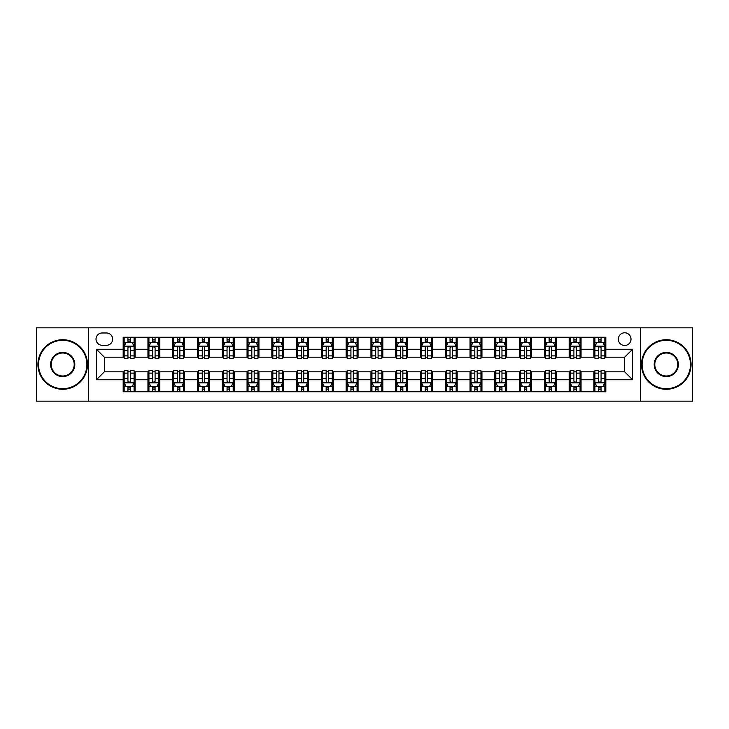 <?xml version="1.0" encoding="UTF-8"?>
<svg xmlns="http://www.w3.org/2000/svg" width="729" height="729" viewBox="0 0 729 729"><rect width="100%" height="100%" fill="white"/><g stroke="black" fill="none" stroke-linecap="round" stroke-linejoin="round"><path stroke-width="1.09" d="M624.662 332.788A6.342 6.342 0 0 0 618.32 339.131A6.342 6.342 0 0 0 624.662 345.473A6.342 6.342 0 0 0 631.004 339.131A6.342 6.342 0 0 0 624.662 332.788M640.518 401.169L692.55 401.169L692.55 327.831L640.518 327.831L640.518 401.169L88.482 401.169L88.482 327.831L36.45 327.831L36.45 401.169L88.482 401.169M102.16 345.273L106.516 345.273A6.142 6.142 0 0 0 112.667 339.131A6.142 6.142 0 0 0 106.516 332.98L102.16 332.98A6.142 6.142 0 0 0 96.018 339.131A6.142 6.142 0 0 0 102.16 345.273M640.518 327.831L88.482 327.831M123.174 379.763L96.41 379.763L96.41 349.237L123.174 349.237L123.174 357.164L104.338 357.164L104.338 371.836L123.174 371.836L123.174 391.755L605.826 391.755L605.826 371.836L624.662 371.836L624.662 357.164L605.826 357.164L605.826 349.237L632.59 349.237L632.59 379.763L605.826 379.763M605.826 349.237L605.826 337.245L123.174 337.245L123.174 349.237M593.935 337.245L593.935 357.164L594.928 357.164M598.691 357.164L601.07 357.164M604.842 357.164L605.826 357.164M593.935 357.164L580.065 357.164M569.158 337.245L569.158 357.164L570.151 357.164M573.914 357.164L576.293 357.164M569.158 357.164L555.288 357.164M544.381 337.245L544.381 357.164L545.374 357.164M549.137 357.164L551.516 357.164M544.381 357.164L530.512 357.164M519.604 337.245L519.604 357.164L520.597 357.164M524.361 357.164L526.739 357.164M519.604 357.164L505.726 357.164M494.827 337.245L494.827 357.164L495.82 357.164M499.584 357.164L501.962 357.164M494.827 357.164L480.949 357.164M470.05 337.245L470.05 357.164L471.043 357.164M474.807 357.164L477.185 357.164M470.05 357.164L456.172 357.164M445.273 337.245L445.273 357.164L446.266 357.164M450.03 357.164L452.408 357.164M445.273 357.164L431.395 357.164M420.496 337.245L420.496 357.164L421.49 357.164M425.253 357.164L427.631 357.164M420.496 357.164L406.618 357.164M395.719 337.245L395.719 357.164L396.713 357.164M400.476 357.164L402.855 357.164M395.719 357.164L381.841 357.164M370.943 337.245L370.943 357.164L371.936 357.164M375.699 357.164L378.078 357.164M370.943 357.164L357.064 357.164M346.166 337.245L346.166 357.164L347.159 357.164M350.922 357.164L353.301 357.164M346.166 357.164L332.287 357.164M321.389 337.245L321.389 357.164L322.382 357.164M326.145 357.164L328.524 357.164M321.389 357.164L307.51 357.164M296.612 337.245L296.612 357.164L297.605 357.164M301.369 357.164L303.747 357.164M296.612 357.164L282.734 357.164M271.835 337.245L271.835 357.164L272.828 357.164M276.592 357.164L278.97 357.164M271.835 357.164L257.957 357.164M247.058 337.245L247.058 357.164L248.051 357.164M251.815 357.164L254.193 357.164M247.058 357.164L233.18 357.164M222.281 337.245L222.281 357.164L223.274 357.164M227.038 357.164L229.416 357.164M222.281 357.164L208.403 357.164M197.504 337.245L197.504 357.164L198.488 357.164M202.261 357.164L204.639 357.164M197.504 357.164L183.626 357.164M172.727 337.245L172.727 357.164L173.712 357.164M177.484 357.164L179.863 357.164M172.727 357.164L158.849 357.164M147.951 337.245L147.951 357.164L148.935 357.164M152.707 357.164L155.086 357.164M147.951 357.164L134.072 357.164M123.174 357.164L124.158 357.164M127.93 357.164L130.309 357.164M123.174 371.836L124.158 371.836M127.93 371.836L130.309 371.836M134.072 371.836L135.065 371.836L135.065 391.755M148.935 371.836L135.065 371.836M152.707 371.836L155.086 371.836M158.849 371.836L159.842 371.836L159.842 391.755M173.712 371.836L159.842 371.836M177.484 371.836L179.863 371.836M183.626 371.836L184.619 371.836L184.619 391.755M198.488 371.836L184.619 371.836M202.261 371.836L204.639 371.836M208.403 371.836L209.396 371.836L209.396 391.755M223.274 371.836L209.396 371.836M227.038 371.836L229.416 371.836M233.18 371.836L234.173 371.836L234.173 391.755M248.051 371.836L234.173 371.836M251.815 371.836L254.193 371.836M257.957 371.836L258.95 371.836L258.95 391.755M272.828 371.836L258.95 371.836M276.592 371.836L278.97 371.836M282.734 371.836L283.727 371.836L283.727 391.755M297.605 371.836L283.727 371.836M301.369 371.836L303.747 371.836M307.51 371.836L308.504 371.836L308.504 391.755M322.382 371.836L308.504 371.836M326.145 371.836L328.524 371.836M332.287 371.836L333.281 371.836L333.281 391.755M347.159 371.836L333.281 371.836M350.922 371.836L353.301 371.836M357.064 371.836L358.057 371.836L358.057 391.755M371.936 371.836L358.057 371.836M375.699 371.836L378.078 371.836M381.841 371.836L382.834 371.836L382.834 391.755M396.713 371.836L382.834 371.836M400.476 371.836L402.855 371.836M406.618 371.836L407.611 371.836L407.611 391.755M421.49 371.836L407.611 371.836M425.253 371.836L427.631 371.836M431.395 371.836L432.388 371.836L432.388 391.755M446.266 371.836L432.388 371.836M450.03 371.836L452.408 371.836M456.172 371.836L457.165 371.836L457.165 391.755M471.043 371.836L457.165 371.836M474.807 371.836L477.185 371.836M480.949 371.836L481.942 371.836L481.942 391.755M495.82 371.836L481.942 371.836M499.584 371.836L501.962 371.836M505.726 371.836L506.719 371.836L506.719 391.755M520.597 371.836L506.719 371.836M524.361 371.836L526.739 371.836M530.512 371.836L531.496 371.836L531.496 391.755M545.374 371.836L531.496 371.836M549.137 371.836L551.516 371.836M555.288 371.836L556.273 371.836L556.273 391.755M570.151 371.836L556.273 371.836M573.914 371.836L576.293 371.836M580.065 371.836L581.049 371.836L581.049 391.755M594.928 371.836L581.049 371.836M598.691 371.836L601.07 371.836M604.842 371.836L605.826 371.836M135.065 337.245L135.065 357.164M123.174 342.202L124.158 342.202M127.93 342.202L130.309 342.202M134.072 342.202L135.065 342.202M123.174 386.798L124.158 386.798M127.93 386.798L130.309 386.798M134.072 386.798L135.065 386.798M147.951 371.836L147.951 391.755M159.842 337.245L159.842 357.164M147.951 342.202L148.935 342.202M152.707 342.202L155.086 342.202M158.849 342.202L159.842 342.202M147.951 386.798L148.935 386.798M152.707 386.798L155.086 386.798M158.849 386.798L159.842 386.798M172.727 371.836L172.727 391.755M172.727 386.798L173.712 386.798M177.484 386.798L179.863 386.798M183.626 386.798L184.619 386.798M184.619 337.245L184.619 357.164M172.727 342.202L173.712 342.202M177.484 342.202L179.863 342.202M183.626 342.202L184.619 342.202M197.504 371.836L197.504 391.755M197.504 386.798L198.488 386.798M202.261 386.798L204.639 386.798M208.403 386.798L209.396 386.798M209.396 337.245L209.396 357.164M197.504 342.202L198.488 342.202M202.261 342.202L204.639 342.202M208.403 342.202L209.396 342.202M222.281 371.836L222.281 391.755M222.281 386.798L223.274 386.798M227.038 386.798L229.416 386.798M233.18 386.798L234.173 386.798M234.173 337.245L234.173 357.164M222.281 342.202L223.274 342.202M227.038 342.202L229.416 342.202M233.18 342.202L234.173 342.202M247.058 371.836L247.058 391.755M247.058 386.798L248.051 386.798M251.815 386.798L254.193 386.798M257.957 386.798L258.95 386.798M258.95 337.245L258.95 357.164M247.058 342.202L248.051 342.202M251.815 342.202L254.193 342.202M257.957 342.202L258.95 342.202M271.835 371.836L271.835 391.755M271.835 386.798L272.828 386.798M276.592 386.798L278.97 386.798M282.734 386.798L283.727 386.798M283.727 337.245L283.727 357.164M271.835 342.202L272.828 342.202M276.592 342.202L278.97 342.202M282.734 342.202L283.727 342.202M296.612 371.836L296.612 391.755M296.612 386.798L297.605 386.798M301.369 386.798L303.747 386.798M307.51 386.798L308.504 386.798M308.504 337.245L308.504 357.164M296.612 342.202L297.605 342.202M301.369 342.202L303.747 342.202M307.51 342.202L308.504 342.202M321.389 371.836L321.389 391.755M321.389 386.798L322.382 386.798M326.145 386.798L328.524 386.798M332.287 386.798L333.281 386.798M333.281 337.245L333.281 357.164M321.389 342.202L322.382 342.202M326.145 342.202L328.524 342.202M332.287 342.202L333.281 342.202M346.166 371.836L346.166 391.755M346.166 386.798L347.159 386.798M350.922 386.798L353.301 386.798M357.064 386.798L358.057 386.798M358.057 337.245L358.057 357.164M346.166 342.202L347.159 342.202M350.922 342.202L353.301 342.202M357.064 342.202L358.057 342.202M370.943 371.836L370.943 391.755M370.943 386.798L371.936 386.798M375.699 386.798L378.078 386.798M381.841 386.798L382.834 386.798M382.834 337.245L382.834 357.164M370.943 342.202L371.936 342.202M375.699 342.202L378.078 342.202M381.841 342.202L382.834 342.202M395.719 371.836L395.719 391.755M395.719 386.798L396.713 386.798M400.476 386.798L402.855 386.798M406.618 386.798L407.611 386.798M407.611 337.245L407.611 357.164M395.719 342.202L396.713 342.202M400.476 342.202L402.855 342.202M406.618 342.202L407.611 342.202M420.496 371.836L420.496 391.755M420.496 386.798L421.49 386.798M425.253 386.798L427.631 386.798M431.395 386.798L432.388 386.798M432.388 337.245L432.388 357.164M420.496 342.202L421.49 342.202M425.253 342.202L427.631 342.202M431.395 342.202L432.388 342.202M445.273 371.836L445.273 391.755M445.273 386.798L446.266 386.798M450.03 386.798L452.408 386.798M456.172 386.798L457.165 386.798M457.165 337.245L457.165 357.164M445.273 342.202L446.266 342.202M450.03 342.202L452.408 342.202M456.172 342.202L457.165 342.202M470.05 371.836L470.05 391.755M470.05 386.798L471.043 386.798M474.807 386.798L477.185 386.798M480.949 386.798L481.942 386.798M481.942 337.245L481.942 357.164M470.05 342.202L471.043 342.202M474.807 342.202L477.185 342.202M480.949 342.202L481.942 342.202M494.827 371.836L494.827 391.755M494.827 386.798L495.82 386.798M499.584 386.798L501.962 386.798M505.726 386.798L506.719 386.798M506.719 337.245L506.719 357.164M494.827 342.202L495.82 342.202M499.584 342.202L501.962 342.202M505.726 342.202L506.719 342.202M519.604 371.836L519.604 391.755M519.604 386.798L520.597 386.798M524.361 386.798L526.739 386.798M530.512 386.798L531.496 386.798M531.496 337.245L531.496 357.164M519.604 342.202L520.597 342.202M524.361 342.202L526.739 342.202M530.512 342.202L531.496 342.202M544.381 371.836L544.381 391.755M544.381 386.798L545.374 386.798M549.137 386.798L551.516 386.798M555.288 386.798L556.273 386.798M556.273 337.245L556.273 357.164M544.381 342.202L545.374 342.202M549.137 342.202L551.516 342.202M555.288 342.202L556.273 342.202M569.158 371.836L569.158 391.755M569.158 386.798L570.151 386.798M573.914 386.798L576.293 386.798M580.065 386.798L581.049 386.798M581.049 337.245L581.049 357.164M569.158 342.202L570.151 342.202M573.914 342.202L576.293 342.202M580.065 342.202L581.049 342.202M593.935 371.836L593.935 391.755M593.935 386.798L594.928 386.798M598.691 386.798L601.07 386.798M604.842 386.798L605.826 386.798M593.935 342.202L594.928 342.202M598.691 342.202L601.07 342.202M604.842 342.202L605.826 342.202M104.338 357.164L96.41 349.237M104.338 371.836L96.41 379.763M632.59 349.237L624.662 357.164M632.59 379.763L624.662 371.836M130.309 339.823L127.93 339.823M134.072 355.87L130.309 355.87L130.309 358.358L134.072 358.358L134.072 346.266L132.086 342.302L126.144 342.302L124.158 346.266L124.158 358.358L127.93 358.358L127.93 355.87L124.158 355.87M124.158 346.266L124.158 337.245M134.072 346.266L134.072 337.245M127.93 342.302L127.93 337.245M130.309 337.245L130.309 342.302M130.309 355.87L130.309 347.751C129.516 346.22 128.723 346.22 127.93 347.751L127.93 355.87M127.93 389.177L130.309 389.177M124.158 373.13L127.93 373.13L127.93 370.642L124.158 370.642L124.158 382.734L126.144 386.698L132.086 386.698L134.072 382.734L134.072 370.642L130.309 370.642L130.309 373.13L134.072 373.13M134.072 382.734L134.072 391.755M124.158 382.734L124.158 391.755M130.309 386.698L130.309 391.755M127.93 391.755L127.93 386.698M127.93 373.13L127.93 381.249C128.723 382.78 129.516 382.78 130.309 381.249L130.309 373.13M155.086 339.823L152.707 339.823M158.849 355.87L155.086 355.87L155.086 358.358L158.849 358.358L158.849 346.266L156.872 342.302L150.921 342.302L148.935 346.266L148.935 358.358L152.707 358.358L152.707 355.87L148.935 355.87M148.935 346.266L148.935 337.245M158.849 346.266L158.849 337.245M152.707 342.302L152.707 337.245M155.086 337.245L155.086 342.302M155.086 355.87L155.086 347.751C154.293 346.22 153.5 346.22 152.707 347.751L152.707 355.87M179.863 339.823L177.484 339.823M183.626 355.87L179.863 355.87L179.863 358.358L183.626 358.358L183.626 346.266L181.649 342.302L175.698 342.302L173.712 346.266L173.712 358.358L177.484 358.358L177.484 355.87L173.712 355.87M173.712 346.266L173.712 337.245M183.626 346.266L183.626 337.245M177.484 342.302L177.484 337.245M179.863 337.245L179.863 342.302M179.863 355.87L179.863 347.751C179.07 346.22 178.277 346.22 177.484 347.751L177.484 355.87M204.639 339.823L202.261 339.823M208.403 355.87L204.639 355.87L204.639 358.358L208.403 358.358L208.403 346.266L206.425 342.302L200.475 342.302L198.488 346.266L198.488 358.358L202.261 358.358L202.261 355.87L198.488 355.87M198.488 346.266L198.488 337.245M208.403 346.266L208.403 337.245M202.261 342.302L202.261 337.245M204.639 337.245L204.639 342.302M204.639 355.87L204.639 347.751C203.847 346.22 203.054 346.22 202.261 347.751L202.261 355.87M152.707 389.177L155.086 389.177M148.935 373.13L152.707 373.13L152.707 370.642L148.935 370.642L148.935 382.734L150.921 386.698L156.872 386.698L158.849 382.734L158.849 370.642L155.086 370.642L155.086 373.13L158.849 373.13M158.849 382.734L158.849 391.755M148.935 382.734L148.935 391.755M155.086 386.698L155.086 391.755M152.707 391.755L152.707 386.698M152.707 373.13L152.707 381.249C153.5 382.78 154.293 382.78 155.086 381.249L155.086 373.13M177.484 389.177L179.863 389.177M173.712 373.13L177.484 373.13L177.484 370.642L173.712 370.642L173.712 382.734L175.698 386.698L181.649 386.698L183.626 382.734L183.626 370.642L179.863 370.642L179.863 373.13L183.626 373.13M183.626 382.734L183.626 391.755M173.712 382.734L173.712 391.755M179.863 386.698L179.863 391.755M177.484 391.755L177.484 386.698M177.484 373.13L177.484 381.249C178.277 382.78 179.07 382.78 179.863 381.249L179.863 373.13M202.261 389.177L204.639 389.177M198.488 373.13L202.261 373.13L202.261 370.642L198.488 370.642L198.488 382.734L200.475 386.698L206.425 386.698L208.403 382.734L208.403 370.642L204.639 370.642L204.639 373.13L208.403 373.13M208.403 382.734L208.403 391.755M198.488 382.734L198.488 391.755M204.639 386.698L204.639 391.755M202.261 391.755L202.261 386.698M202.261 373.13L202.261 381.249C203.054 382.78 203.847 382.78 204.639 381.249L204.639 373.13M229.416 339.823L227.038 339.823M233.18 355.87L229.416 355.87L229.416 358.358L233.18 358.358L233.18 346.266L231.202 342.302L225.252 342.302L223.274 346.266L223.274 358.358L227.038 358.358L227.038 355.87L223.274 355.87M223.274 346.266L223.274 337.245M233.18 346.266L233.18 337.245M227.038 342.302L227.038 337.245M229.416 337.245L229.416 342.302M229.416 355.87L229.416 347.751C228.624 346.22 227.831 346.22 227.038 347.751L227.038 355.87M227.038 389.177L229.416 389.177M223.274 373.13L227.038 373.13L227.038 370.642L223.274 370.642L223.274 382.734L225.252 386.698L231.202 386.698L233.18 382.734L233.18 370.642L229.416 370.642L229.416 373.13L233.18 373.13M233.18 382.734L233.18 391.755M223.274 382.734L223.274 391.755M229.416 386.698L229.416 391.755M227.038 391.755L227.038 386.698M227.038 373.13L227.038 381.249C227.831 382.78 228.624 382.78 229.416 381.249L229.416 373.13M62.712 340.315A24.185 24.185 0 0 0 38.528 364.5A24.185 24.185 0 0 0 62.712 388.685A24.185 24.185 0 0 0 86.897 364.5A24.185 24.185 0 0 0 62.712 340.315M62.712 389.277A24.777 24.777 0 0 1 37.935 364.5A24.777 24.777 0 0 1 62.712 339.723A24.777 24.777 0 0 1 87.489 364.5A24.777 24.777 0 0 1 62.712 389.277M62.712 352.408A12.092 12.092 0 0 1 74.805 364.5A12.092 12.092 0 0 1 62.712 376.592A12.092 12.092 0 0 1 50.62 364.5A12.092 12.092 0 0 1 62.712 352.408M62.712 376A11.5 11.5 0 0 0 74.212 364.5A11.5 11.5 0 0 0 62.712 353A11.5 11.5 0 0 0 51.221 364.5A11.5 11.5 0 0 0 62.712 376M666.288 340.315A24.185 24.185 0 0 0 642.103 364.5A24.185 24.185 0 0 0 666.288 388.685A24.185 24.185 0 0 0 690.472 364.5A24.185 24.185 0 0 0 666.288 340.315M666.288 389.277A24.777 24.777 0 0 1 641.511 364.5A24.777 24.777 0 0 1 666.288 339.723A24.777 24.777 0 0 1 691.065 364.5A24.777 24.777 0 0 1 666.288 389.277M666.288 352.408A12.092 12.092 0 0 1 678.38 364.5A12.092 12.092 0 0 1 666.288 376.592A12.092 12.092 0 0 1 654.195 364.5A12.092 12.092 0 0 1 666.288 352.408M666.288 376A11.5 11.5 0 0 0 677.779 364.5A11.5 11.5 0 0 0 666.288 353A11.5 11.5 0 0 0 654.788 364.5A11.5 11.5 0 0 0 666.288 376M254.193 339.823L251.815 339.823M257.957 355.87L254.193 355.87L254.193 358.358L257.957 358.358L257.957 346.266L255.979 342.302L250.029 342.302L248.051 346.266L248.051 358.358L251.815 358.358L251.815 355.87L248.051 355.87M248.051 346.266L248.051 337.245M257.957 346.266L257.957 337.245M251.815 342.302L251.815 337.245M254.193 337.245L254.193 342.302M254.193 355.87L254.193 347.751C253.4 346.22 252.608 346.22 251.815 347.751L251.815 355.87M278.97 339.823L276.592 339.823M282.734 355.87L278.97 355.87L278.97 358.358L282.734 358.358L282.734 346.266L280.756 342.302L274.806 342.302L272.828 346.266L272.828 358.358L276.592 358.358L276.592 355.87L272.828 355.87M272.828 346.266L272.828 337.245M282.734 346.266L282.734 337.245M276.592 342.302L276.592 337.245M278.97 337.245L278.97 342.302M278.97 355.87L278.97 347.751C278.177 346.22 277.385 346.22 276.592 347.751L276.592 355.87M303.747 339.823L301.369 339.823M307.51 355.87L303.747 355.87L303.747 358.358L307.51 358.358L307.51 346.266L305.533 342.302L299.583 342.302L297.605 346.266L297.605 358.358L301.369 358.358L301.369 355.87L297.605 355.87M297.605 346.266L297.605 337.245M307.51 346.266L307.51 337.245M301.369 342.302L301.369 337.245M303.747 337.245L303.747 342.302M303.747 355.87L303.747 347.751C302.954 346.22 302.161 346.22 301.369 347.751L301.369 355.87M328.524 339.823L326.145 339.823M332.287 355.87L328.524 355.87L328.524 358.358L332.287 358.358L332.287 346.266L330.31 342.302L324.359 342.302L322.382 346.266L322.382 358.358L326.145 358.358L326.145 355.87L322.382 355.87M322.382 346.266L322.382 337.245M332.287 346.266L332.287 337.245M326.145 342.302L326.145 337.245M328.524 337.245L328.524 342.302M328.524 355.87L328.524 347.751C327.731 346.22 326.938 346.22 326.145 347.751L326.145 355.87M353.301 339.823L350.922 339.823M357.064 355.87L353.301 355.87L353.301 358.358L357.064 358.358L357.064 346.266L355.087 342.302L349.136 342.302L347.159 346.266L347.159 358.358L350.922 358.358L350.922 355.87L347.159 355.87M347.159 346.266L347.159 337.245M357.064 346.266L357.064 337.245M350.922 342.302L350.922 337.245M353.301 337.245L353.301 342.302M353.301 355.87L353.301 347.751C352.508 346.22 351.715 346.22 350.922 347.751L350.922 355.87M251.815 389.177L254.193 389.177M248.051 373.13L251.815 373.13L251.815 370.642L248.051 370.642L248.051 382.734L250.029 386.698L255.979 386.698L257.957 382.734L257.957 370.642L254.193 370.642L254.193 373.13L257.957 373.13M257.957 382.734L257.957 391.755M248.051 382.734L248.051 391.755M254.193 386.698L254.193 391.755M251.815 391.755L251.815 386.698M251.815 373.13L251.815 381.249C252.608 382.78 253.4 382.78 254.193 381.249L254.193 373.13M276.592 389.177L278.97 389.177M272.828 373.13L276.592 373.13L276.592 370.642L272.828 370.642L272.828 382.734L274.806 386.698L280.756 386.698L282.734 382.734L282.734 370.642L278.97 370.642L278.97 373.13L282.734 373.13M282.734 382.734L282.734 391.755M272.828 382.734L272.828 391.755M278.97 386.698L278.97 391.755M276.592 391.755L276.592 386.698M276.592 373.13L276.592 381.249C277.385 382.78 278.177 382.78 278.97 381.249L278.97 373.13M301.369 389.177L303.747 389.177M297.605 373.13L301.369 373.13L301.369 370.642L297.605 370.642L297.605 382.734L299.583 386.698L305.533 386.698L307.51 382.734L307.51 370.642L303.747 370.642L303.747 373.13L307.51 373.13M307.51 382.734L307.51 391.755M297.605 382.734L297.605 391.755M303.747 386.698L303.747 391.755M301.369 391.755L301.369 386.698M301.369 373.13L301.369 381.249C302.161 382.78 302.954 382.78 303.747 381.249L303.747 373.13M326.145 389.177L328.524 389.177M322.382 373.13L326.145 373.13L326.145 370.642L322.382 370.642L322.382 382.734L324.359 386.698L330.31 386.698L332.287 382.734L332.287 370.642L328.524 370.642L328.524 373.13L332.287 373.13M332.287 382.734L332.287 391.755M322.382 382.734L322.382 391.755M328.524 386.698L328.524 391.755M326.145 391.755L326.145 386.698M326.145 373.13L326.145 381.249C326.938 382.78 327.731 382.78 328.524 381.249L328.524 373.13M350.922 389.177L353.301 389.177M347.159 373.13L350.922 373.13L350.922 370.642L347.159 370.642L347.159 382.734L349.136 386.698L355.087 386.698L357.064 382.734L357.064 370.642L353.301 370.642L353.301 373.13L357.064 373.13M357.064 382.734L357.064 391.755M347.159 382.734L347.159 391.755M353.301 386.698L353.301 391.755M350.922 391.755L350.922 386.698M350.922 373.13L350.922 381.249C351.715 382.78 352.508 382.78 353.301 381.249L353.301 373.13M378.078 339.823L375.699 339.823M381.841 355.87L378.078 355.87L378.078 358.358L381.841 358.358L381.841 346.266L379.864 342.302L373.913 342.302L371.936 346.266L371.936 358.358L375.699 358.358L375.699 355.87L371.936 355.87M371.936 346.266L371.936 337.245M381.841 346.266L381.841 337.245M375.699 342.302L375.699 337.245M378.078 337.245L378.078 342.302M378.078 355.87L378.078 347.751C377.285 346.22 376.492 346.22 375.699 347.751L375.699 355.87M375.699 389.177L378.078 389.177M371.936 373.13L375.699 373.13L375.699 370.642L371.936 370.642L371.936 382.734L373.913 386.698L379.864 386.698L381.841 382.734L381.841 370.642L378.078 370.642L378.078 373.13L381.841 373.13M381.841 382.734L381.841 391.755M371.936 382.734L371.936 391.755M378.078 386.698L378.078 391.755M375.699 391.755L375.699 386.698M375.699 373.13L375.699 381.249C376.492 382.78 377.285 382.78 378.078 381.249L378.078 373.13M402.855 339.823L400.476 339.823M406.618 355.87L402.855 355.87L402.855 358.358L406.618 358.358L406.618 346.266L404.641 342.302L398.69 342.302L396.713 346.266L396.713 358.358L400.476 358.358L400.476 355.87L396.713 355.87M396.713 346.266L396.713 337.245M406.618 346.266L406.618 337.245M400.476 342.302L400.476 337.245M402.855 337.245L402.855 342.302M402.855 355.87L402.855 347.751C402.062 346.22 401.269 346.22 400.476 347.751L400.476 355.87M400.476 389.177L402.855 389.177M396.713 373.13L400.476 373.13L400.476 370.642L396.713 370.642L396.713 382.734L398.69 386.698L404.641 386.698L406.618 382.734L406.618 370.642L402.855 370.642L402.855 373.13L406.618 373.13M406.618 382.734L406.618 391.755M396.713 382.734L396.713 391.755M402.855 386.698L402.855 391.755M400.476 391.755L400.476 386.698M400.476 373.13L400.476 381.249C401.269 382.78 402.062 382.78 402.855 381.249L402.855 373.13M427.631 339.823L425.253 339.823M431.395 355.87L427.631 355.87L427.631 358.358L431.395 358.358L431.395 346.266L429.417 342.302L423.467 342.302L421.49 346.266L421.49 358.358L425.253 358.358L425.253 355.87L421.49 355.87M421.49 346.266L421.49 337.245M431.395 346.266L431.395 337.245M425.253 342.302L425.253 337.245M427.631 337.245L427.631 342.302M427.631 355.87L427.631 347.751C426.839 346.22 426.046 346.22 425.253 347.751L425.253 355.87M425.253 389.177L427.631 389.177M421.49 373.13L425.253 373.13L425.253 370.642L421.49 370.642L421.49 382.734L423.467 386.698L429.417 386.698L431.395 382.734L431.395 370.642L427.631 370.642L427.631 373.13L431.395 373.13M431.395 382.734L431.395 391.755M421.49 382.734L421.49 391.755M427.631 386.698L427.631 391.755M425.253 391.755L425.253 386.698M425.253 373.13L425.253 381.249C426.046 382.78 426.839 382.78 427.631 381.249L427.631 373.13M452.408 339.823L450.03 339.823M456.172 355.87L452.408 355.87L452.408 358.358L456.172 358.358L456.172 346.266L454.194 342.302L448.244 342.302L446.266 346.266L446.266 358.358L450.03 358.358L450.03 355.87L446.266 355.87M446.266 346.266L446.266 337.245M456.172 346.266L456.172 337.245M450.03 342.302L450.03 337.245M452.408 337.245L452.408 342.302M452.408 355.87L452.408 347.751C451.615 346.22 450.823 346.22 450.03 347.751L450.03 355.87M450.03 389.177L452.408 389.177M446.266 373.13L450.03 373.13L450.03 370.642L446.266 370.642L446.266 382.734L448.244 386.698L454.194 386.698L456.172 382.734L456.172 370.642L452.408 370.642L452.408 373.13L456.172 373.13M456.172 382.734L456.172 391.755M446.266 382.734L446.266 391.755M452.408 386.698L452.408 391.755M450.03 391.755L450.03 386.698M450.03 373.13L450.03 381.249C450.823 382.78 451.615 382.78 452.408 381.249L452.408 373.13M477.185 339.823L474.807 339.823M480.949 355.87L477.185 355.87L477.185 358.358L480.949 358.358L480.949 346.266L478.971 342.302L473.021 342.302L471.043 346.266L471.043 358.358L474.807 358.358L474.807 355.87L471.043 355.87M471.043 346.266L471.043 337.245M480.949 346.266L480.949 337.245M474.807 342.302L474.807 337.245M477.185 337.245L477.185 342.302M477.185 355.87L477.185 347.751C476.392 346.22 475.6 346.22 474.807 347.751L474.807 355.87M474.807 389.177L477.185 389.177M471.043 373.13L474.807 373.13L474.807 370.642L471.043 370.642L471.043 382.734L473.021 386.698L478.971 386.698L480.949 382.734L480.949 370.642L477.185 370.642L477.185 373.13L480.949 373.13M480.949 382.734L480.949 391.755M471.043 382.734L471.043 391.755M477.185 386.698L477.185 391.755M474.807 391.755L474.807 386.698M474.807 373.13L474.807 381.249C475.6 382.78 476.392 382.78 477.185 381.249L477.185 373.13M501.962 339.823L499.584 339.823M505.726 355.87L501.962 355.87L501.962 358.358L505.726 358.358L505.726 346.266L503.748 342.302L497.798 342.302L495.82 346.266L495.82 358.358L499.584 358.358L499.584 355.87L495.82 355.87M495.82 346.266L495.82 337.245M505.726 346.266L505.726 337.245M499.584 342.302L499.584 337.245M501.962 337.245L501.962 342.302M501.962 355.87L501.962 347.751C501.169 346.22 500.376 346.22 499.584 347.751L499.584 355.87M499.584 389.177L501.962 389.177M495.82 373.13L499.584 373.13L499.584 370.642L495.82 370.642L495.82 382.734L497.798 386.698L503.748 386.698L505.726 382.734L505.726 370.642L501.962 370.642L501.962 373.13L505.726 373.13M505.726 382.734L505.726 391.755M495.82 382.734L495.82 391.755M501.962 386.698L501.962 391.755M499.584 391.755L499.584 386.698M499.584 373.13L499.584 381.249C500.376 382.78 501.169 382.78 501.962 381.249L501.962 373.13M526.739 339.823L524.361 339.823M530.512 355.87L526.739 355.87L526.739 358.358L530.512 358.358L530.512 346.266L528.525 342.302L522.575 342.302L520.597 346.266L520.597 358.358L524.361 358.358L524.361 355.87L520.597 355.87M520.597 346.266L520.597 337.245M530.512 346.266L530.512 337.245M524.361 342.302L524.361 337.245M526.739 337.245L526.739 342.302M526.739 355.87L526.739 347.751C525.946 346.22 525.153 346.22 524.361 347.751L524.361 355.87M551.516 339.823L549.137 339.823M555.288 355.87L551.516 355.87L551.516 358.358L555.288 358.358L555.288 346.266L553.302 342.302L547.351 342.302L545.374 346.266L545.374 358.358L549.137 358.358L549.137 355.87L545.374 355.87M545.374 346.266L545.374 337.245M555.288 346.266L555.288 337.245M549.137 342.302L549.137 337.245M551.516 337.245L551.516 342.302M551.516 355.87L551.516 347.751C550.723 346.22 549.93 346.22 549.137 347.751L549.137 355.87M576.293 339.823L573.914 339.823M580.065 355.87L576.293 355.87L576.293 358.358L580.065 358.358L580.065 346.266L578.079 342.302L572.128 342.302L570.151 346.266L570.151 358.358L573.914 358.358L573.914 355.87L570.151 355.87M570.151 346.266L570.151 337.245M580.065 346.266L580.065 337.245M573.914 342.302L573.914 337.245M576.293 337.245L576.293 342.302M576.293 355.87L576.293 347.751C575.5 346.22 574.707 346.22 573.914 347.751L573.914 355.87M601.07 339.823L598.691 339.823M604.842 355.87L601.07 355.87L601.07 358.358L604.842 358.358L604.842 346.266L602.856 342.302L596.914 342.302L594.928 346.266L594.928 358.358L598.691 358.358L598.691 355.87L594.928 355.87M594.928 346.266L594.928 337.245M604.842 346.266L604.842 337.245M598.691 342.302L598.691 337.245M601.07 337.245L601.07 342.302M601.07 355.87L601.07 347.751C600.277 346.22 599.484 346.22 598.691 347.751L598.691 355.87M524.361 389.177L526.739 389.177M520.597 373.13L524.361 373.13L524.361 370.642L520.597 370.642L520.597 382.734L522.575 386.698L528.525 386.698L530.512 382.734L530.512 370.642L526.739 370.642L526.739 373.13L530.512 373.13M530.512 382.734L530.512 391.755M520.597 382.734L520.597 391.755M526.739 386.698L526.739 391.755M524.361 391.755L524.361 386.698M524.361 373.13L524.361 381.249C525.153 382.78 525.946 382.78 526.739 381.249L526.739 373.13M549.137 389.177L551.516 389.177M545.374 373.13L549.137 373.13L549.137 370.642L545.374 370.642L545.374 382.734L547.351 386.698L553.302 386.698L555.288 382.734L555.288 370.642L551.516 370.642L551.516 373.13L555.288 373.13M555.288 382.734L555.288 391.755M545.374 382.734L545.374 391.755M551.516 386.698L551.516 391.755M549.137 391.755L549.137 386.698M549.137 373.13L549.137 381.249C549.93 382.78 550.723 382.78 551.516 381.249L551.516 373.13M573.914 389.177L576.293 389.177M570.151 373.13L573.914 373.13L573.914 370.642L570.151 370.642L570.151 382.734L572.128 386.698L578.079 386.698L580.065 382.734L580.065 370.642L576.293 370.642L576.293 373.13L580.065 373.13M580.065 382.734L580.065 391.755M570.151 382.734L570.151 391.755M576.293 386.698L576.293 391.755M573.914 391.755L573.914 386.698M573.914 373.13L573.914 381.249C574.707 382.78 575.5 382.78 576.293 381.249L576.293 373.13M598.691 389.177L601.07 389.177M594.928 373.13L598.691 373.13L598.691 370.642L594.928 370.642L594.928 382.734L596.914 386.698L602.856 386.698L604.842 382.734L604.842 370.642L601.07 370.642L601.07 373.13L604.842 373.13M604.842 382.734L604.842 391.755M594.928 382.734L594.928 391.755M601.07 386.698L601.07 391.755M598.691 391.755L598.691 386.698M598.691 373.13L598.691 381.249C599.484 382.78 600.277 382.78 601.07 381.249L601.07 373.13M147.951 379.763L135.065 379.763M147.951 349.237L135.065 349.237M172.727 349.237L159.842 349.237M172.727 379.763L159.842 379.763M197.504 349.237L184.619 349.237M197.504 379.763L184.619 379.763M222.281 349.237L209.396 349.237M222.281 379.763L209.396 379.763M247.058 349.237L234.173 349.237M247.058 379.763L234.173 379.763M271.835 349.237L258.95 349.237M271.835 379.763L258.95 379.763M296.612 349.237L283.727 349.237M296.612 379.763L283.727 379.763M321.389 349.237L308.504 349.237M321.389 379.763L308.504 379.763M346.166 349.237L333.281 349.237M346.166 379.763L333.281 379.763M370.943 349.237L358.057 349.237M370.943 379.763L358.057 379.763M395.719 349.237L382.834 349.237M395.719 379.763L382.834 379.763M420.496 349.237L407.611 349.237M420.496 379.763L407.611 379.763M445.273 349.237L432.388 349.237M445.273 379.763L432.388 379.763M470.05 349.237L457.165 349.237M470.05 379.763L457.165 379.763M494.827 349.237L481.942 349.237M494.827 379.763L481.942 379.763M519.604 349.237L506.719 349.237M519.604 379.763L506.719 379.763M544.381 349.237L531.496 349.237M544.381 379.763L531.496 379.763M569.158 349.237L556.273 349.237M569.158 379.763L556.273 379.763M593.935 349.237L581.049 349.237M593.935 379.763L581.049 379.763M134.027 346.166L124.212 346.166M124.158 342.539L126.026 342.539M132.213 342.539L134.072 342.539M127.93 350.558L124.158 350.558M134.072 350.558L130.309 350.558M130.309 341.081L127.93 341.081M124.212 382.834L134.027 382.834M134.072 386.461L132.213 386.461M126.026 386.461L124.158 386.461M130.309 378.442L134.072 378.442M124.158 378.442L127.93 378.442M127.93 387.919L130.309 387.919M158.804 346.166L148.989 346.166M148.935 342.539L150.803 342.539M156.99 342.539L158.849 342.539M152.707 350.558L148.935 350.558M158.849 350.558L155.086 350.558M155.086 341.081L152.707 341.081M183.58 346.166L173.766 346.166M173.712 342.539L175.58 342.539M181.767 342.539L183.626 342.539M177.484 350.558L173.712 350.558M183.626 350.558L179.863 350.558M179.863 341.081L177.484 341.081M208.357 346.166L198.543 346.166M198.488 342.539L200.357 342.539M206.544 342.539L208.403 342.539M202.261 350.558L198.488 350.558M208.403 350.558L204.639 350.558M204.639 341.081L202.261 341.081M148.989 382.834L158.804 382.834M158.849 386.461L156.99 386.461M150.803 386.461L148.935 386.461M155.086 378.442L158.849 378.442M148.935 378.442L152.707 378.442M152.707 387.919L155.086 387.919M173.766 382.834L183.58 382.834M183.626 386.461L181.767 386.461M175.58 386.461L173.712 386.461M179.863 378.442L183.626 378.442M173.712 378.442L177.484 378.442M177.484 387.919L179.863 387.919M198.543 382.834L208.357 382.834M208.403 386.461L206.544 386.461M200.357 386.461L198.488 386.461M204.639 378.442L208.403 378.442M198.488 378.442L202.261 378.442M202.261 387.919L204.639 387.919M233.134 346.166L223.32 346.166M223.274 342.539L225.133 342.539M231.321 342.539L233.18 342.539M227.038 350.558L223.274 350.558M233.18 350.558L229.416 350.558M229.416 341.081L227.038 341.081M223.32 382.834L233.134 382.834M233.18 386.461L231.321 386.461M225.133 386.461L223.274 386.461M229.416 378.442L233.18 378.442M223.274 378.442L227.038 378.442M227.038 387.919L229.416 387.919M257.911 346.166L248.097 346.166M248.051 342.539L249.91 342.539M256.098 342.539L257.957 342.539M251.815 350.558L248.051 350.558M257.957 350.558L254.193 350.558M254.193 341.081L251.815 341.081M282.688 346.166L272.874 346.166M272.828 342.539L274.687 342.539M280.875 342.539L282.734 342.539M276.592 350.558L272.828 350.558M282.734 350.558L278.97 350.558M278.97 341.081L276.592 341.081M307.465 346.166L297.651 346.166M297.605 342.539L299.464 342.539M305.651 342.539L307.51 342.539M301.369 350.558L297.605 350.558M307.51 350.558L303.747 350.558M303.747 341.081L301.369 341.081M332.242 346.166L322.428 346.166M322.382 342.539L324.241 342.539M330.428 342.539L332.287 342.539M326.145 350.558L322.382 350.558M332.287 350.558L328.524 350.558M328.524 341.081L326.145 341.081M357.019 346.166L347.204 346.166M347.159 342.539L349.018 342.539M355.205 342.539L357.064 342.539M350.922 350.558L347.159 350.558M357.064 350.558L353.301 350.558M353.301 341.081L350.922 341.081M248.097 382.834L257.911 382.834M257.957 386.461L256.098 386.461M249.91 386.461L248.051 386.461M254.193 378.442L257.957 378.442M248.051 378.442L251.815 378.442M251.815 387.919L254.193 387.919M272.874 382.834L282.688 382.834M282.734 386.461L280.875 386.461M274.687 386.461L272.828 386.461M278.97 378.442L282.734 378.442M272.828 378.442L276.592 378.442M276.592 387.919L278.97 387.919M297.651 382.834L307.465 382.834M307.51 386.461L305.651 386.461M299.464 386.461L297.605 386.461M303.747 378.442L307.51 378.442M297.605 378.442L301.369 378.442M301.369 387.919L303.747 387.919M322.428 382.834L332.242 382.834M332.287 386.461L330.428 386.461M324.241 386.461L322.382 386.461M328.524 378.442L332.287 378.442M322.382 378.442L326.145 378.442M326.145 387.919L328.524 387.919M347.204 382.834L357.019 382.834M357.064 386.461L355.205 386.461M349.018 386.461L347.159 386.461M353.301 378.442L357.064 378.442M347.159 378.442L350.922 378.442M350.922 387.919L353.301 387.919M381.796 346.166L371.981 346.166M371.936 342.539L373.795 342.539M379.982 342.539L381.841 342.539M375.699 350.558L371.936 350.558M381.841 350.558L378.078 350.558M378.078 341.081L375.699 341.081M371.981 382.834L381.796 382.834M381.841 386.461L379.982 386.461M373.795 386.461L371.936 386.461M378.078 378.442L381.841 378.442M371.936 378.442L375.699 378.442M375.699 387.919L378.078 387.919M406.572 346.166L396.758 346.166M396.713 342.539L398.572 342.539M404.759 342.539L406.618 342.539M400.476 350.558L396.713 350.558M406.618 350.558L402.855 350.558M402.855 341.081L400.476 341.081M396.758 382.834L406.572 382.834M406.618 386.461L404.759 386.461M398.572 386.461L396.713 386.461M402.855 378.442L406.618 378.442M396.713 378.442L400.476 378.442M400.476 387.919L402.855 387.919M431.349 346.166L421.535 346.166M421.49 342.539L423.349 342.539M429.536 342.539L431.395 342.539M425.253 350.558L421.49 350.558M431.395 350.558L427.631 350.558M427.631 341.081L425.253 341.081M421.535 382.834L431.349 382.834M431.395 386.461L429.536 386.461M423.349 386.461L421.49 386.461M427.631 378.442L431.395 378.442M421.49 378.442L425.253 378.442M425.253 387.919L427.631 387.919M456.126 346.166L446.312 346.166M446.266 342.539L448.125 342.539M454.313 342.539L456.172 342.539M450.03 350.558L446.266 350.558M456.172 350.558L452.408 350.558M452.408 341.081L450.03 341.081M446.312 382.834L456.126 382.834M456.172 386.461L454.313 386.461M448.125 386.461L446.266 386.461M452.408 378.442L456.172 378.442M446.266 378.442L450.03 378.442M450.03 387.919L452.408 387.919M480.903 346.166L471.089 346.166M471.043 342.539L472.902 342.539M479.09 342.539L480.949 342.539M474.807 350.558L471.043 350.558M480.949 350.558L477.185 350.558M477.185 341.081L474.807 341.081M471.089 382.834L480.903 382.834M480.949 386.461L479.09 386.461M472.902 386.461L471.043 386.461M477.185 378.442L480.949 378.442M471.043 378.442L474.807 378.442M474.807 387.919L477.185 387.919M505.68 346.166L495.866 346.166M495.82 342.539L497.679 342.539M503.867 342.539L505.726 342.539M499.584 350.558L495.82 350.558M505.726 350.558L501.962 350.558M501.962 341.081L499.584 341.081M495.866 382.834L505.68 382.834M505.726 386.461L503.867 386.461M497.679 386.461L495.82 386.461M501.962 378.442L505.726 378.442M495.82 378.442L499.584 378.442M499.584 387.919L501.962 387.919M530.457 346.166L520.643 346.166M520.597 342.539L522.456 342.539M528.643 342.539L530.512 342.539M524.361 350.558L520.597 350.558M530.512 350.558L526.739 350.558M526.739 341.081L524.361 341.081M555.234 346.166L545.42 346.166M545.374 342.539L547.233 342.539M553.42 342.539L555.288 342.539M549.137 350.558L545.374 350.558M555.288 350.558L551.516 350.558M551.516 341.081L549.137 341.081M580.011 346.166L570.196 346.166M570.151 342.539L572.01 342.539M578.197 342.539L580.065 342.539M573.914 350.558L570.151 350.558M580.065 350.558L576.293 350.558M576.293 341.081L573.914 341.081M604.788 346.166L594.973 346.166M594.928 342.539L596.787 342.539M602.974 342.539L604.842 342.539M598.691 350.558L594.928 350.558M604.842 350.558L601.07 350.558M601.07 341.081L598.691 341.081M520.643 382.834L530.457 382.834M530.512 386.461L528.643 386.461M522.456 386.461L520.597 386.461M526.739 378.442L530.512 378.442M520.597 378.442L524.361 378.442M524.361 387.919L526.739 387.919M545.42 382.834L555.234 382.834M555.288 386.461L553.42 386.461M547.233 386.461L545.374 386.461M551.516 378.442L555.288 378.442M545.374 378.442L549.137 378.442M549.137 387.919L551.516 387.919M570.196 382.834L580.011 382.834M580.065 386.461L578.197 386.461M572.01 386.461L570.151 386.461M576.293 378.442L580.065 378.442M570.151 378.442L573.914 378.442M573.914 387.919L576.293 387.919M594.973 382.834L604.788 382.834M604.842 386.461L602.974 386.461M596.787 386.461L594.928 386.461M601.07 378.442L604.842 378.442M594.928 378.442L598.691 378.442M598.691 387.919L601.07 387.919"/></g></svg>
